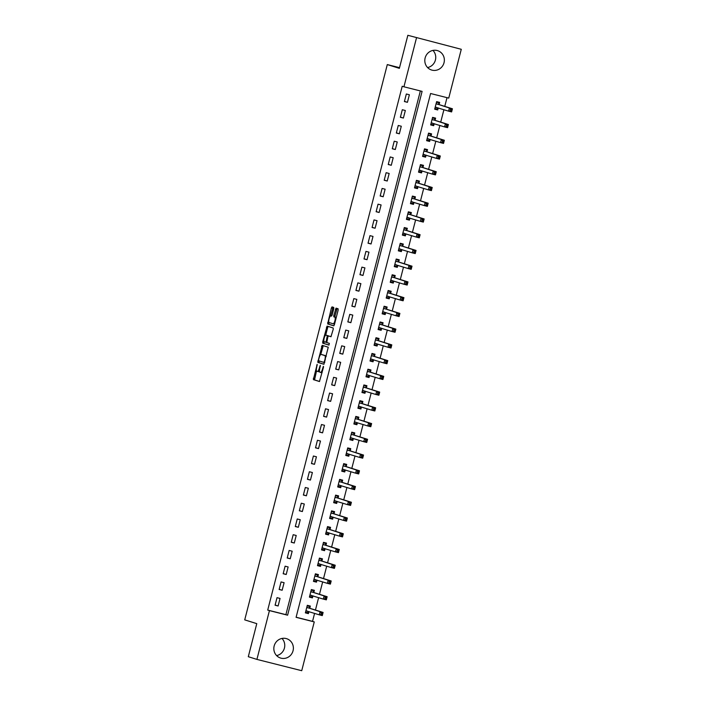 <?xml version="1.0" encoding="UTF-8"?>
<svg xmlns="http://www.w3.org/2000/svg" width="706" height="706" viewBox="0 0 706 706"><rect width="100%" height="100%" fill="white"/><g stroke="black" fill="none" stroke-linecap="round" stroke-linejoin="round"><path stroke-width="1.06" d="M317.17 364.349L313.358 379.616L319.456 381.522L323.472 367.261L323.454 366.326L322.563 368.814A4.086 1.13 -75.8 0 1 320.48 372.433L319.959 372.274A4.086 1.13 -75.8 0 1 319.889 367.976L320.312 365.337L319.421 367.826A4.086 1.13 -75.8 0 1 317.338 371.453A4.086 1.13 -75.8 0 1 317.321 371.444L316.817 371.285A4.086 1.13 -75.8 0 1 316.747 366.988L317.17 364.349M432.963 50.408A10.14 9.743 -72.6 0 1 427.589 67.555M444.03 62.71A10.14 9.743 -72.6 0 1 431.551 70.009A10.14 9.743 -72.6 0 1 425.136 57.954A10.14 9.743 -72.6 0 1 437.614 50.655A10.14 9.743 -72.6 0 1 444.03 62.71M281.985 638.445A10.14 9.743 -72.6 0 1 276.611 655.592M293.052 650.747A10.14 9.743 -72.6 0 1 280.573 658.045A10.14 9.743 -72.6 0 1 274.157 645.981A10.14 9.743 -72.6 0 1 286.636 638.692A10.14 9.743 -72.6 0 1 293.052 650.747M333.761 308.76L333.744 307.419L332.032 306.881L331.379 308.01L327.655 323.939L333.744 325.845L334.397 324.716L338.148 310.128L338.121 308.787L336.056 308.143L333.797 315.511L333.823 316.853L334.847 317.179A3.415 0.944 -75.8 0 1 334.909 320.736A3.415 0.944 -75.8 0 1 333.161 323.789L329.137 322.536A3.415 0.944 -75.8 0 1 329.075 318.971A3.415 0.944 -75.8 0 1 330.823 315.917A3.415 0.944 -75.8 0 1 330.84 315.917L331.511 316.129L332.164 315L333.761 308.76M333.144 323.789A3.415 0.944 -75.8 0 0 333.161 323.789L334.37 324.098A3.415 0.944 -75.8 0 0 334.37 324.098A3.415 0.944 -75.8 0 0 334.565 324.08M320.462 372.433A4.086 1.13 -75.8 0 0 320.48 372.433L321.698 372.742A4.086 1.13 -75.8 0 0 322.095 372.618M256.913 659.404L248.3 656.704L256.781 623.645L244.726 619.868L387.303 64.573L399.358 68.35L407.847 35.3L461.274 49.296L448.751 98.09L430.581 93.51L296.088 617.326L314.258 621.907L301.727 670.7L256.913 659.404L269.436 610.611L287.607 615.191L422.1 91.374L403.929 86.794L416.461 38M403.929 86.794L402.208 86.256L267.715 610.072L269.436 610.611M322.165 345.322L317.788 362.372L323.877 364.287L328.255 347.228L322.165 345.322M322.704 341.819L327.099 326.101L333.188 328.008L333.206 329.349L330.955 336.727L328.475 335.95L327.822 337.08L326.781 342.56L329.358 343.363L328.917 345.093L322.721 343.16L322.704 341.819L323.913 342.119L324.045 341.607M267.715 610.072L285.886 614.652L420.352 90.933M278.111 605.986L280.053 598.432L277.026 597.664L275.084 605.218L278.111 605.986L275.128 605.051M282.153 590.242L284.094 582.688L281.067 581.929L279.126 589.484L282.153 590.242L279.17 589.316M286.195 574.507L288.136 566.953L285.109 566.186L283.168 573.74L286.195 574.507L283.212 573.572M290.237 558.764L292.178 551.209L289.151 550.451L287.21 558.005L290.237 558.764L287.254 557.828M294.278 543.029L296.22 535.475L293.193 534.707L291.251 542.261L294.278 543.029L291.296 542.093M298.32 527.285L300.262 519.731L297.235 518.972L295.293 526.526L298.32 527.285L295.337 526.349M302.362 511.55L304.304 503.996L301.277 503.228L299.335 510.782L302.362 511.55L299.379 510.614M306.404 495.806L308.345 488.252L305.319 487.493L303.377 495.047L306.404 495.806L303.421 494.871M310.446 480.071L312.387 472.517L309.36 471.749L307.419 479.303L310.446 480.071L307.463 479.136M314.488 464.327L316.429 456.773L313.393 456.014L311.461 463.568L314.488 464.327L311.505 463.392M318.53 448.592L320.471 441.038L317.435 440.27L315.503 447.825L318.53 448.592L315.547 447.657M322.571 432.849L324.504 425.294L321.477 424.535L319.536 432.09L322.571 432.849L319.58 431.913M326.613 417.114L328.546 409.559L325.519 408.792L323.577 416.346L326.613 417.114L323.622 416.178M330.655 401.37L332.588 393.816L329.561 393.048L327.619 400.611L330.655 401.37L327.663 400.434M334.688 385.635L336.63 378.072L333.603 377.313L331.661 384.867L334.688 385.635L331.705 384.699M338.73 369.891L340.671 362.337L337.644 361.569L335.703 369.132L338.73 369.891L335.747 368.956M342.772 354.147L344.713 346.593L341.686 345.834L339.745 353.388L342.772 354.147L339.789 353.221M346.814 338.412L348.755 330.858L345.728 330.09L343.787 337.644L346.814 338.412L343.831 337.477M350.856 322.668L352.797 315.114L349.77 314.355L347.829 321.91L350.856 322.668L347.873 321.733M354.897 306.933L356.839 299.379L353.812 298.612L351.87 306.166L354.897 306.933L351.915 305.998M358.939 291.19L360.881 283.635L357.854 282.877L355.912 290.431L358.939 291.19L355.956 290.254M362.981 275.455L364.923 267.901L361.896 267.133L359.954 274.687L362.981 275.455L359.998 274.519M367.023 259.711L368.964 252.157L365.937 251.398L363.996 258.952L367.023 259.711L364.04 258.775M371.065 243.976L373.006 236.422L369.979 235.654L368.038 243.208L371.065 243.976L368.082 243.04M375.107 228.232L377.048 220.678L374.012 219.919L372.08 227.473L375.107 228.232L372.124 227.297M379.148 212.497L381.09 204.943L378.054 204.175L376.121 211.729L379.148 212.497L376.166 211.562M383.19 196.753L385.123 189.199L382.096 188.44L380.155 195.994L383.19 196.753L380.199 195.818M387.232 181.018L389.165 173.464L386.138 172.696L384.196 180.251L387.232 181.018L384.24 180.083M391.274 165.275L393.207 157.72L390.18 156.953L388.238 164.516L391.274 165.275L388.282 164.339M395.307 149.54L397.249 141.977L394.222 141.218L392.28 148.772L395.307 149.54L392.324 148.604M399.349 133.796L401.29 126.242L398.263 125.474L396.322 133.037L399.349 133.796L396.366 132.86M403.391 118.052L405.332 110.498L402.305 109.739L400.364 117.293L403.391 118.052L400.408 117.125M407.433 102.317L409.374 94.763L406.347 93.995L404.406 101.549L407.433 102.317L404.45 101.382M296.114 617.229L312.537 621.368L314.585 613.364M315.441 610.046L318.627 597.629M319.483 594.302L322.668 581.885M323.524 578.567L326.71 566.141M327.566 562.823L330.752 550.406M331.608 547.088L334.794 534.663M335.65 531.344L338.836 518.928M339.692 515.609L342.878 503.184M343.725 499.866L346.92 487.449M347.767 484.131L350.961 471.705M351.809 468.387L355.003 455.97M355.85 452.652L359.045 440.226M359.892 436.908L363.087 424.491M363.934 421.173L367.12 408.748M367.976 405.429L371.162 393.013M372.018 389.694L375.204 377.269M376.06 373.951L379.246 361.534M380.102 358.207L383.287 345.79M384.143 342.472L387.329 330.046M388.185 326.728L391.371 314.311M392.227 310.993L395.413 298.567M396.269 295.249L399.455 282.832M400.311 279.514L403.497 267.089M404.344 263.77L407.538 251.354M408.386 248.035L411.58 235.61M412.428 232.292L415.622 219.875M416.469 216.557L419.664 204.131M420.511 200.813L423.706 188.396M424.553 185.078L427.739 172.652M428.595 169.334L431.781 156.917M432.637 153.599L435.823 141.174M436.679 137.855L439.864 125.439M440.72 122.112L443.906 109.695M444.762 106.377L447.004 97.649M309.81 608.113L310.34 606.066L307.304 605.307L305.371 612.861L308.398 613.62L308.919 611.59L307.595 612.693L305.548 612.173M313.852 592.378L314.373 590.322L311.346 589.563L309.413 597.117L312.44 597.885L312.961 595.846M317.894 576.634L318.415 574.587L315.388 573.819L313.446 581.382L316.482 582.141L317.003 580.111L315.679 581.206L313.623 580.694M321.936 560.899L322.457 558.843L319.43 558.084L317.488 565.638L320.524 566.406L321.045 564.368M325.978 545.156L326.499 543.108L323.472 542.34L321.53 549.895L324.557 550.662L325.087 548.633M330.02 529.412L330.54 527.364L327.513 526.605L325.572 534.16L328.599 534.919L329.128 532.889L327.796 533.992L325.748 533.471M334.062 513.677L334.582 511.629L331.555 510.862L329.614 518.416L332.641 519.184L333.161 517.154L331.838 518.248L329.79 517.736M338.095 497.933L338.624 495.886L335.597 495.127L333.656 502.681L336.683 503.44L337.203 501.41L335.88 502.513L333.832 501.992M342.136 482.198L342.666 480.151L339.639 479.383L337.697 486.937L340.724 487.705L341.245 485.675M346.178 466.454L346.708 464.407L343.681 463.648L341.739 471.202L344.766 471.961L345.287 469.931L343.963 471.034L341.916 470.514M350.22 450.719L350.75 448.672L347.723 447.904L345.781 455.458L348.808 456.226L349.329 454.196L348.005 455.291L345.958 454.779M354.262 434.975L354.791 432.928L351.764 432.169L349.823 439.723L352.85 440.482L353.371 438.452L352.047 439.556L350 439.035M358.304 419.24L358.833 417.193L355.806 416.425L353.865 423.979L356.892 424.747L357.412 422.709L356.089 423.812L354.041 423.3M362.346 403.497L362.875 401.449L359.848 400.69L357.907 408.245L360.934 409.003L361.454 406.974M366.388 387.762L366.917 385.714L363.881 384.946L361.949 392.501L364.976 393.268L365.496 391.23L364.172 392.333L362.125 391.821M370.429 372.018L370.959 369.97L367.923 369.212L365.99 376.766L369.017 377.525L369.538 375.495L368.214 376.598L366.167 376.077M374.471 356.283L374.992 354.227L371.965 353.468L370.032 361.022L373.059 361.79L373.58 359.751L372.256 360.854L370.2 360.334M378.513 340.539L379.034 338.492L376.007 337.724L374.065 345.287L377.101 346.046L377.622 344.016L376.298 345.11L374.242 344.599M382.555 324.804L383.076 322.748L380.049 321.989L378.107 329.543L381.143 330.311L381.664 328.272M386.597 309.06L387.117 307.013L384.09 306.245L382.149 313.799L385.176 314.567L385.705 312.537L384.373 313.632L382.325 313.12M390.639 293.317L391.159 291.269L388.132 290.51L386.191 298.064L389.218 298.823L389.747 296.794M394.68 277.582L395.201 275.534L392.174 274.766L390.233 282.321L393.26 283.088L393.78 281.059M398.714 261.838L399.243 259.79L396.216 259.031L394.275 266.586L397.301 267.345L397.822 265.315L396.498 266.418L394.451 265.897M402.755 246.103L403.285 244.055L400.258 243.288L398.316 250.842L401.343 251.61L401.864 249.58L400.54 250.674L398.493 250.162M406.797 230.359L407.327 228.312L404.3 227.553L402.358 235.107L405.385 235.866L405.906 233.836L404.582 234.939L402.535 234.418M410.839 214.624L411.369 212.577L408.342 211.809L406.4 219.363L409.427 220.131L409.948 218.101M414.881 198.88L415.41 196.833L412.383 196.074L410.442 203.628L413.469 204.387L413.99 202.357L412.666 203.46L410.618 202.94M418.923 183.145L419.452 181.098L416.425 180.33L414.484 187.884L417.511 188.652L418.031 186.613L416.708 187.717L414.66 187.205M422.965 167.401L423.494 165.354L420.467 164.595L418.526 172.149L421.553 172.908L422.073 170.878L420.75 171.982L418.702 171.461M427.006 151.666L427.536 149.619L424.5 148.851L422.567 156.405L425.594 157.173L426.115 155.135L424.791 156.238L422.744 155.726M431.048 135.923L431.578 133.875L428.542 133.116L426.609 140.671L429.636 141.429L430.157 139.4M435.09 120.188L435.611 118.131L432.584 117.372L430.651 124.927L433.678 125.694L434.199 123.656L432.875 124.759L430.819 124.238M439.132 104.444L439.653 102.396L436.626 101.629L434.684 109.192L437.72 109.951L438.241 107.921M399.534 67.661L387.303 64.573M407.847 35.3L461.274 49.296M312.537 621.368L314.258 621.907M285.886 614.652L287.607 615.191M308.398 613.62L305.416 612.684M312.44 597.885L309.457 596.949M316.482 582.141L313.49 581.206M320.524 566.406L317.532 565.471M324.557 550.662L321.574 549.727M328.599 534.919L325.616 533.992M332.641 519.184L329.658 518.248M336.683 503.44L333.7 502.504M340.724 487.705L337.742 486.769M344.766 471.961L341.783 471.026M348.808 456.226L345.825 455.291M352.85 440.482L349.867 439.547M356.892 424.747L353.909 423.812M360.934 409.003L357.951 408.068M364.976 393.268L361.993 392.333M369.017 377.525L366.035 376.589M373.059 361.79L370.076 360.854M377.101 346.046L374.109 345.11M381.143 330.311L378.151 329.375M385.176 314.567L382.193 313.632M389.218 298.823L386.235 297.897M393.26 283.088L390.277 282.153M397.301 267.345L394.319 266.409M401.343 251.61L398.36 250.674M405.385 235.866L402.402 234.93M409.427 220.131L406.444 219.195M413.469 204.387L410.486 203.452M417.511 188.652L414.528 187.717M421.553 172.908L418.57 171.973M425.594 157.173L422.612 156.238M429.636 141.429L426.653 140.494M433.678 125.694L430.695 124.759M437.72 109.951L434.728 109.015M318.547 371.753L318.53 371.753A4.086 1.13 -75.8 0 0 318.547 371.753A4.086 1.13 -75.8 0 0 319.491 370.994M320.498 372.441L321.68 372.733A4.086 1.13 -75.8 0 0 321.698 372.742M316.509 370.941L314.567 379.925L319.58 381.487M319.086 360.916L318.997 362.681L324.001 364.252M323.251 345.658L320.727 354.527M318.591 359.822L318.6 360.766L323.948 362.434L324.866 359.857A4.086 1.13 -75.8 0 0 324.795 355.559L321.142 354.412A4.086 1.13 -75.8 0 0 321.124 354.412A4.086 1.13 -75.8 0 0 319.05 358.03L318.591 359.822M326.313 356.203A4.086 1.13 -75.8 0 0 326.013 355.868L324.795 355.559M322.36 354.721L322.342 354.712A4.086 1.13 -75.8 0 0 322.324 354.712A4.086 1.13 -75.8 0 1 322.36 354.721L326.013 355.868M325.695 335.165L327.655 327.54L326.446 327.231M328.184 326.437L327.655 327.54M331.079 336.691L329.684 336.25M329.022 345.058L322.721 343.16M325.916 335.147A3.415 0.944 -75.8 0 0 325.907 335.138A3.415 0.944 -75.8 0 0 324.16 338.192A3.415 0.944 -75.8 0 0 324.222 341.757L325.642 342.198L326.287 341.069L327.328 335.588L325.916 335.147L327.134 335.447A3.415 0.944 -75.8 0 0 327.116 335.447A3.415 0.944 -75.8 0 0 327.099 335.447L325.907 335.138M328.634 335.985L327.328 335.588M327.134 335.447L328.546 335.897M323.913 342.119L323.93 343.46M336.224 317.612A3.415 0.944 -75.8 0 0 336.056 317.479L334.847 317.179M337.141 308.478L335.015 315.82L335.032 317.162L336.056 317.479M328.97 322.404L328.864 324.239L333.867 325.81M333.117 307.216L330.637 315.935M307.163 605.88L309.21 606.392L307.189 605.757M305.892 610.805L319.271 614.829L320.074 611.687L323.101 612.446L309.943 608.325L309.21 606.392M322.404 613.302L323.101 612.446L322.298 615.597L319.271 614.829L322.077 614.564L322.404 613.302L321.195 612.993L320.868 614.255M321.195 612.993L320.074 611.687L306.783 607.354M322.077 614.564L322.298 615.597M309.581 596.429L311.637 596.949L312.952 595.846M311.205 590.137L313.252 590.657L311.231 590.022M309.934 595.07L323.313 599.094L324.116 595.943L327.143 596.711L313.985 592.581L313.252 590.657M326.446 597.558L327.143 596.711L326.34 599.853L323.313 599.094L326.119 598.82L326.446 597.558L325.237 597.258L324.91 598.52M325.237 597.258L324.116 595.943L310.825 591.61M326.119 598.82L326.34 599.853M315.247 574.402L317.294 574.913L315.273 574.278M313.976 579.326L327.355 583.35L328.158 580.2L331.185 580.967L318.027 576.846L317.294 574.913M330.487 581.823L331.185 580.967L330.382 584.118L327.355 583.35L330.161 583.085L330.487 581.823L329.27 581.515L328.952 582.777M329.27 581.515L328.158 580.2L314.867 575.875M330.161 583.085L330.382 584.118M317.665 564.95L319.721 565.471L321.027 564.368M319.28 558.658L321.336 559.178L319.315 558.543M318.018 563.591L331.396 567.615L332.199 564.465L335.226 565.224L322.068 561.102L321.336 559.178M334.529 566.08L335.226 565.224L334.423 568.374L331.396 567.615L334.203 567.342L334.529 566.08L333.311 565.78L332.994 567.033M333.311 565.78L332.199 564.465L318.909 560.132M334.203 567.342L334.423 568.374M321.707 549.215L323.754 549.727L325.069 548.624M323.322 542.914L325.378 543.435L323.357 542.799M322.06 547.847L335.438 551.871L336.241 548.721L339.268 549.489L326.11 545.367L325.378 543.435M338.571 550.345L339.268 549.489L338.465 552.639L335.438 551.871L338.245 551.607L338.571 550.345L337.353 550.036L337.036 551.298M337.353 550.036L336.241 548.721L322.951 544.388M338.245 551.607L338.465 552.639M327.363 527.179L329.42 527.691L327.399 527.064M326.101 532.112L339.471 536.136L340.283 532.986L343.31 533.745L330.152 529.624L329.42 527.691M342.604 534.601L343.31 533.745L342.507 536.895L339.471 536.136L342.286 535.863L342.604 534.601L341.395 534.301L341.077 535.554M341.395 534.301L340.283 532.986L326.984 528.653M342.286 535.863L342.507 536.895M331.405 511.435L333.453 511.956L331.441 511.32M330.143 516.368L343.513 520.393L344.325 517.242L347.352 518.01L334.194 513.889L333.453 511.956M346.646 518.866L347.352 518.01L346.549 521.16L343.513 520.393L346.328 520.119L346.646 518.866L345.437 518.557L345.119 519.819M345.437 518.557L344.325 517.242L331.026 512.909M346.328 520.119L346.549 521.16M335.447 495.7L337.494 496.212L335.482 495.586M334.185 500.633L347.555 504.658L348.367 501.507L351.394 502.266L338.227 498.145L337.494 496.212M350.688 503.122L351.394 502.266L350.582 505.417L347.555 504.658L350.37 504.384L350.688 503.122L349.479 502.822L349.152 504.075M349.479 502.822L348.367 501.507L335.068 497.174M350.37 504.384L350.582 505.417M337.874 486.257L339.921 486.769L341.236 485.666M339.489 479.956L341.536 480.477L339.524 479.842M338.227 484.89L351.597 488.914L352.409 485.763L355.436 486.531L342.269 482.41L341.536 480.477M354.73 487.387L355.436 486.531L354.624 489.673L351.597 488.914L354.412 488.64L354.73 487.387L353.521 487.078L353.194 488.34M353.521 487.078L352.409 485.763L339.109 481.43M354.412 488.64L354.624 489.673M343.531 464.221L345.578 464.733L343.557 464.107M342.269 469.155L355.639 473.17L356.451 470.028L359.478 470.787L346.311 466.666L345.578 464.733M358.772 471.643L359.478 470.787L358.666 473.938L355.639 473.17L358.454 472.905L358.772 471.643L357.563 471.343L357.236 472.596M357.563 471.343L356.451 470.028L343.151 465.695M358.454 472.905L358.666 473.938M347.573 448.478L349.62 448.998L347.599 448.363M346.311 453.411L359.681 457.435L360.492 454.285L363.519 455.052L350.352 450.922L349.62 448.998M362.813 455.908L363.519 455.052L362.707 458.194L359.681 457.435L362.496 457.161L362.813 455.908L361.604 455.599L361.278 456.861M361.604 455.599L360.492 454.285L347.193 449.951M362.496 457.161L362.707 458.194M351.614 432.743L353.662 433.255L351.641 432.628M350.344 437.676L363.722 441.691L364.534 438.55L367.561 439.308L354.394 435.187L353.662 433.255M366.855 440.165L367.561 439.308L366.749 442.459L363.722 441.691L366.529 441.426L366.855 440.165L365.646 439.864L365.32 441.118M365.646 439.864L364.534 438.55L351.235 434.216M366.529 441.426L366.749 442.459M355.656 416.999L357.704 417.52L355.683 416.884M354.386 421.932L367.764 425.956L368.576 422.806L371.603 423.574L358.436 419.443L357.704 417.52M370.897 424.43L371.603 423.574L370.791 426.715L367.764 425.956L370.571 425.683L370.897 424.43L369.688 424.121L369.362 425.383M369.688 424.121L368.576 422.806L355.277 418.473M370.571 425.683L370.791 426.715M358.083 407.556L360.131 408.077L361.446 406.974M359.698 401.264L361.746 401.776L359.725 401.149M358.427 406.197L371.806 410.212L372.609 407.071L375.645 407.83L362.478 403.708L361.746 401.776M374.939 408.686L375.645 407.83L374.833 410.98L371.806 410.212L374.612 409.948L374.939 408.686L373.73 408.377L373.403 409.639M373.73 408.377L372.609 407.071L359.319 402.738M374.612 409.948L374.833 410.98M363.74 385.52L365.787 386.041L363.766 385.405M362.469 390.453L375.848 394.477L376.651 391.327L379.687 392.095L366.52 387.965L365.787 386.041M378.981 392.951L379.687 392.095L378.875 395.236L375.848 394.477L378.654 394.204L378.981 392.951L377.772 392.642L377.445 393.904M377.772 392.642L376.651 391.327L363.361 386.994M378.654 394.204L378.875 395.236M367.782 369.785L369.829 370.297L367.808 369.662M366.511 374.718L379.89 378.734L380.693 375.592L383.72 376.351L370.562 372.23L369.829 370.297M383.023 377.207L383.72 376.351L382.917 379.501L379.89 378.734L382.696 378.469L383.023 377.207L381.814 376.898L381.487 378.16M381.814 376.898L380.693 375.592L367.402 371.259M382.696 378.469L382.917 379.501M371.824 354.041L373.871 354.562L371.85 353.927M370.553 358.975L383.932 362.999L384.735 359.848L387.762 360.616L374.604 356.486L373.871 354.562M387.065 361.463L387.762 360.616L386.959 363.758L383.932 362.999L386.738 362.725L387.065 361.463L385.855 361.163L385.529 362.425M385.855 361.163L384.735 359.848L371.444 355.515M386.738 362.725L386.959 363.758M375.866 338.306L377.913 338.818L375.892 338.183M374.595 343.231L387.973 347.255L388.777 344.104L391.804 344.872L378.645 340.751L377.913 338.818M391.106 345.728L391.804 344.872L391 348.023L387.973 347.255L390.78 346.99L391.106 345.728L389.888 345.419L389.571 346.681M389.888 345.419L388.777 344.104L375.486 339.78M390.78 346.99L391 348.023M378.284 328.855L380.34 329.375L381.646 328.272M379.899 322.563L381.955 323.083L379.934 322.448M378.637 327.496L392.015 331.52L392.818 328.369L395.845 329.128L382.687 325.007L381.955 323.083M395.148 329.984L395.845 329.128L395.042 332.279L392.015 331.52L394.822 331.246L395.148 329.984L393.93 329.684L393.613 330.938M393.93 329.684L392.818 328.369L379.528 324.036M394.822 331.246L395.042 332.279M383.94 306.819L385.997 307.339L383.976 306.704M382.678 311.752L396.057 315.776L396.86 312.626L399.887 313.393L386.729 309.272L385.997 307.339M399.19 314.249L399.887 313.393L399.084 316.544L396.057 315.776L398.864 315.511L399.19 314.249L397.972 313.941L397.654 315.203M397.972 313.941L396.86 312.626L383.57 308.293M398.864 315.511L399.084 316.544M386.367 297.376L388.415 297.897L389.73 296.794M387.982 291.084L390.039 291.596L388.018 290.969M386.72 296.017L400.09 300.041L400.902 296.891L403.929 297.65L390.771 293.528L390.039 291.596M403.223 298.506L403.929 297.65L403.126 300.8L400.09 300.041L402.905 299.768L403.223 298.506L402.014 298.206L401.696 299.459M402.014 298.206L400.902 296.891L387.603 292.558M402.905 299.768L403.126 300.8M390.409 281.641L392.457 282.153L393.771 281.05M392.024 275.34L394.072 275.861L392.059 275.225M390.762 280.273L404.132 284.297L404.944 281.147L407.971 281.915L394.813 277.793L394.072 275.861M407.265 282.771L407.971 281.915L407.168 285.065L404.132 284.297L406.947 284.024L407.265 282.771L406.056 282.462L405.738 283.724M406.056 282.462L404.944 281.147L391.645 276.814M406.947 284.024L407.168 285.065M396.066 259.605L398.113 260.117L396.101 259.49M394.804 264.538L408.174 268.562L408.986 265.412L412.013 266.171L398.846 262.05L398.113 260.117M411.307 267.027L412.013 266.171L411.201 269.321L408.174 268.562L410.989 268.289L411.307 267.027L410.098 266.727L409.771 267.98M410.098 266.727L408.986 265.412L395.687 261.079M410.989 268.289L411.201 269.321M400.108 243.861L402.155 244.382L400.143 243.746M398.846 248.794L412.216 252.819L413.028 249.668L416.055 250.436L402.888 246.315L402.155 244.382M415.349 251.292L416.055 250.436L415.243 253.578L412.216 252.819L415.031 252.545L415.349 251.292L414.14 250.983L413.813 252.245M414.14 250.983L413.028 249.668L399.728 245.335M415.031 252.545L415.243 253.578M404.15 228.126L406.197 228.638L404.176 228.012M402.888 233.059L416.258 237.075L417.07 233.933L420.096 234.692L406.93 230.571L406.197 228.638M419.39 235.548L420.096 234.692L419.285 237.843L416.258 237.075L419.073 236.81L419.39 235.548L418.181 235.248L417.855 236.501M418.181 235.248L417.07 233.933L403.77 229.6M419.073 236.81L419.285 237.843M406.577 218.684L408.624 219.195L409.939 218.092M408.192 212.382L410.239 212.903L408.218 212.268M406.93 217.316L420.299 221.34L421.111 218.189L424.138 218.957L410.971 214.836L410.239 212.903M423.432 219.813L424.138 218.957L423.326 222.099L420.299 221.34L423.115 221.066L423.432 219.813L422.223 219.504L421.897 220.766M422.223 219.504L421.111 218.189L407.812 213.856M423.115 221.066L423.326 222.099M412.233 196.647L414.281 197.159L412.26 196.533M410.963 201.581L424.341 205.596L425.153 202.454L428.18 203.213L415.013 199.092L414.281 197.159M427.474 204.069L428.18 203.213L427.368 206.364L424.341 205.596L427.148 205.331L427.474 204.069L426.265 203.769L425.939 205.022M426.265 203.769L425.153 202.454L411.854 198.121M427.148 205.331L427.368 206.364M416.275 180.904L418.323 181.424L416.302 180.789M415.004 185.837L428.383 189.861L429.195 186.711L432.222 187.478L419.055 183.348L418.323 181.424M431.516 188.334L432.222 187.478L431.41 190.62L428.383 189.861L431.19 189.587L431.516 188.334L430.307 188.025L429.98 189.287M430.307 188.025L429.195 186.711L415.896 182.377M431.19 189.587L431.41 190.62M420.317 165.169L422.365 165.681L420.344 165.054M419.046 170.102L432.425 174.117L433.228 170.976L436.264 171.734L423.097 167.613L422.365 165.681M435.558 172.591L436.264 171.734L435.452 174.885L432.425 174.117L435.231 173.852L435.558 172.591L434.349 172.282L434.022 173.544M434.349 172.282L433.228 170.976L419.938 166.642M435.231 173.852L435.452 174.885M424.359 149.425L426.406 149.946L424.385 149.31M423.088 154.358L436.467 158.382L437.27 155.232L440.306 156L427.139 151.869L426.406 149.946M439.6 156.856L440.306 156L439.494 159.141L436.467 158.382L439.273 158.109L439.6 156.856L438.391 156.547L438.064 157.809M438.391 156.547L437.27 155.232L423.979 150.899M439.273 158.109L439.494 159.141M426.786 139.982L428.833 140.503L430.148 139.391M428.401 133.69L430.448 134.202L428.427 133.566M427.13 138.623L440.509 142.638L441.312 139.497L444.339 140.256L431.181 136.134L430.448 134.202M443.642 141.112L444.339 140.256L443.536 143.406L440.509 142.638L443.315 142.374L443.642 141.112L442.433 140.803L442.106 142.065M442.433 140.803L441.312 139.497L428.021 135.164M443.315 142.374L443.536 143.406M432.443 117.946L434.49 118.467L432.469 117.831M431.172 122.879L444.551 126.904L445.354 123.753L448.381 124.521L435.223 120.391L434.49 118.467M447.683 125.368L448.381 124.521L447.578 127.662L444.551 126.904L447.357 126.63L447.683 125.368L446.474 125.068L446.148 126.33M446.474 125.068L445.354 123.753L432.063 119.42M447.357 126.63L447.578 127.662M434.861 108.503L436.917 109.015L438.223 107.912M436.484 102.211L438.532 102.723L436.511 102.088M435.214 107.135L448.592 111.16L449.395 108.009L452.422 108.777L439.264 104.656L438.532 102.723M451.725 109.633L452.422 108.777L451.619 111.927L448.592 111.16L451.399 110.895L451.725 109.633L450.507 109.324L450.19 110.586M450.507 109.324L449.395 108.009L436.105 103.685M451.399 110.895L451.619 111.927M317.188 365.267L316.712 365.143M323.48 367.235L323.004 367.111M320.339 366.246L319.853 366.132M319.897 367.95L319.421 367.826M323.048 368.938L322.563 368.814M314.567 379.925L313.358 379.616M314.549 378.584L313.34 378.275M318.997 362.681L317.788 362.372M318.98 361.34L317.762 361.031M322.721 346.752L321.512 346.452M324.663 362.619L323.957 362.434L324.663 362.619M324.884 361.763L324.407 361.649M325.342 359.972L324.866 359.857M326.693 342.463L325.642 342.198L326.693 342.472M326.772 341.192L326.287 341.069M327.831 337.053L327.355 336.93M334.362 324.098L333.179 323.798M335.032 317.162L333.823 316.853M335.015 315.82L333.797 315.511M336.612 309.581L335.403 309.272M328.864 324.239L327.655 323.939M328.846 322.898L327.637 322.598M332.588 308.319L331.379 308.01M307.56 611.167L305.954 610.761M309.943 608.325L306.916 607.557M309.837 608.193L306.81 607.425M311.602 595.423L309.996 595.017M313.985 592.581L310.958 591.822M313.879 592.449L310.852 591.69M315.644 579.688L314.038 579.282M318.027 576.846L315 576.078M317.921 576.714L314.894 575.946M319.686 563.944L318.079 563.538M322.068 561.102L319.041 560.343M321.962 560.97L318.935 560.211M323.727 548.209L322.121 547.803M326.11 545.367L323.083 544.6M326.004 545.235L322.977 544.467M327.769 532.465L326.163 532.059M330.152 529.624L327.116 528.865M330.046 529.491L327.019 528.732M331.811 516.73L330.205 516.324M334.194 513.889L331.158 513.121M334.088 513.756L331.052 512.988M335.853 500.986L334.247 500.58M338.227 498.145L335.2 497.386M338.13 498.012L335.094 497.253M339.895 485.243L338.28 484.845M342.269 482.41L339.242 481.642M342.163 482.277L339.136 481.51M343.937 469.508L342.322 469.102M346.311 466.666L343.284 465.907M346.205 466.534L343.178 465.775M347.979 453.764L346.364 453.358M350.352 450.922L347.326 450.163M350.247 450.799L347.22 450.031M352.02 438.029L350.405 437.623M354.394 435.187L351.367 434.419M354.288 435.055L351.261 434.296M356.062 422.285L354.447 421.879M358.436 419.443L355.409 418.684M358.33 419.32L355.303 418.552M360.095 406.55L358.489 406.144M362.478 403.708L359.451 402.941M362.372 403.576L359.345 402.817M364.137 390.806L362.531 390.4M366.52 387.965L363.493 387.206M366.414 387.832L363.387 387.073M368.179 375.071L366.573 374.665M370.562 372.23L367.535 371.462M370.456 372.097L367.429 371.33M372.221 359.328L370.615 358.922M374.604 356.486L371.577 355.727M374.498 356.353L371.471 355.595M376.263 343.593L374.657 343.187M378.645 340.751L375.618 339.983M378.54 340.619L375.513 339.851M380.305 327.849L378.698 327.443M382.687 325.007L379.66 324.248M382.581 324.875L379.554 324.116M384.346 312.114L382.74 311.708M386.729 309.272L383.702 308.504M386.623 309.14L383.596 308.372M388.388 296.37L386.782 295.964M390.771 293.528L387.735 292.769M390.665 293.396L387.638 292.637M392.43 280.635L390.824 280.229M394.813 277.793L391.777 277.026M394.707 277.661L391.671 276.893M396.472 264.891L394.866 264.485M398.846 262.05L395.819 261.291M398.749 261.917L395.713 261.158M400.514 249.147L398.899 248.75M402.888 246.315L399.861 245.547M402.782 246.182L399.755 245.414M404.556 233.412L402.941 233.006M406.93 230.571L403.903 229.812M406.824 230.438L403.797 229.679M408.597 217.669L406.983 217.263M410.971 214.836L407.944 214.068M410.866 214.703L407.839 213.936M412.639 201.934L411.024 201.528M415.013 199.092L411.986 198.324M414.907 198.96L411.88 198.201M416.681 186.19L415.066 185.784M419.055 183.348L416.028 182.589M418.949 183.225L415.922 182.457M420.714 170.455L419.108 170.049M423.097 167.613L420.07 166.845M422.991 167.481L419.964 166.722M424.756 154.711L423.15 154.305M427.139 151.869L424.112 151.11M427.033 151.737L424.006 150.978M428.798 138.976L427.192 138.57M431.181 136.134L428.154 135.367M431.075 136.002L428.048 135.234M432.84 123.232L431.234 122.826M435.223 120.391L432.196 119.632M435.117 120.258L432.09 119.499M436.882 107.497L435.275 107.091M439.264 104.656L436.237 103.888M439.158 104.523L436.131 103.756"/></g></svg>
